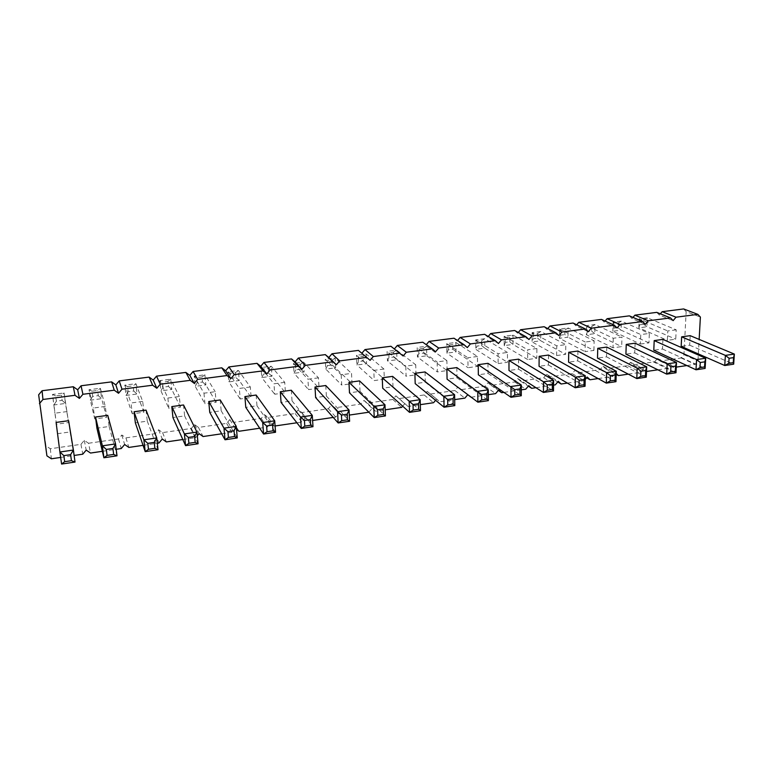 <?xml version="1.0" encoding="UTF-8"?>
<svg xmlns="http://www.w3.org/2000/svg" width="773" height="773" viewBox="0 0 773 773"><rect width="100%" height="100%" fill="white"/><g stroke="black" fill="none" stroke-linecap="round" stroke-linejoin="round"><path stroke-width="0.58" stroke-dasharray="3.87 2.9" d="M38.65 394.81L45.955 445.857L50.313 448.755L80.952 444.34L84.296 440.378L88.528 443.248L90.538 453.046M84.296 440.378L86.199 450.118M683.632 308.939L686.144 311.606L700.386 317.075M88.528 443.248L118.52 438.938L121.834 435.006L125.941 437.866L155.315 433.643L158.581 429.759L162.581 432.6L191.337 428.455L194.583 424.609L198.458 427.43L226.634 423.382L229.842 419.575L233.61 422.377L261.226 418.406L264.395 414.637L268.057 417.42L295.112 413.526L298.252 409.796L301.808 412.56L328.332 408.743L331.443 405.052L334.902 407.806L360.904 404.057L363.986 400.404L367.349 403.129L392.848 399.467L395.892 395.844L399.158 398.559L424.174 394.955L427.189 391.37L430.368 394.066L454.901 390.539L457.887 386.983L460.979 389.66L485.048 386.2L488.014 382.674L491.01 385.341L514.634 381.939L517.572 378.451L520.49 381.099L543.68 377.765L546.579 374.306L549.419 376.934L572.184 373.659L575.064 370.238L577.827 372.847L600.177 369.629L603.027 366.238L605.713 368.837L627.657 365.677L630.488 362.315L633.097 364.895L654.654 361.793L657.456 358.459L659.997 361.02L681.177 357.976L683.95 354.672L686.144 311.606M390.916 346.265L403.168 356.005M422.754 342.207L435.557 351.763M453.983 338.216L457.123 341.038L467.307 347.608M457.558 340.526L457.123 341.038M484.613 334.313L487.666 337.115L498.43 343.531M488.217 336.458L487.666 337.115M514.663 330.486L517.63 333.26L528.954 339.531M518.287 332.487L517.63 333.26M544.144 326.728L547.033 329.482L558.898 335.608M547.777 328.593L547.033 329.482M573.083 323.037L575.885 325.771L588.272 331.762M576.716 324.786L575.885 325.771M601.481 319.413L604.215 322.138L617.086 327.984M605.114 321.056L604.215 322.138M629.367 315.857L632.024 318.563L645.368 324.283M632.99 317.403L632.024 318.563M656.741 312.369L659.321 315.055L673.128 320.65M660.355 313.828L659.321 315.055M536.897 348.517L527.688 349.754L527.65 359.522L536.829 358.257L536.897 348.517L513.021 335.086L504.16 336.236L527.688 349.754M556.618 355.541L565.643 354.305L565.788 344.642L556.744 345.85L556.618 355.541L532.075 341.917L540.752 340.767L565.643 354.305M593.915 350.42L594.147 340.835L585.277 342.024L585.064 351.638L593.915 350.42L568 337.183L568.155 327.984L594.147 340.835M447.084 370.576L446.891 360.595L437.141 361.909L437.363 371.919L447.084 370.576L426.783 355.802L426.532 346.236L446.891 360.595M477.463 356.488L467.897 357.773L468.032 367.706L477.569 366.392L477.463 356.488L455.886 342.458L446.697 343.637L467.897 357.773M498.121 363.571L507.475 362.286L507.465 352.469L498.073 353.725L498.121 363.571L475.791 349.338L484.797 348.15L507.475 362.286M416.009 374.847L415.719 364.779L405.777 366.112L406.105 376.209L416.009 374.847L396.964 359.735L396.636 350.092L415.719 364.779M383.939 369.04L373.803 370.402L374.219 380.587L384.336 379.195L383.939 369.04L366.18 354.015L356.469 355.271L373.803 370.402M142.705 401.419L131.014 402.984L132.27 413.806L143.913 412.212L142.705 401.419L135.903 383.698L124.782 385.138L131.014 402.984M167.876 398.037L168.997 408.762L180.409 407.197L179.326 396.501L167.876 398.037L159.856 380.616L160.939 390.858L168.997 408.762M203.975 393.196L204.961 403.825L216.14 402.289L215.194 391.689L203.975 393.196L194.236 376.18L195.211 386.336L204.961 403.825M318.466 377.833L307.915 379.243L308.553 389.602L319.065 388.162L318.466 377.833L303.518 362.093L293.431 363.397L307.915 379.243M284.735 382.355L273.971 383.804L274.724 394.249L285.45 392.771L284.735 382.355L271.284 366.247L261.003 367.571L273.971 383.804M250.317 386.973L239.33 388.452L240.2 398.984L251.148 397.486L250.317 386.973L238.432 370.489L227.948 371.832L239.33 388.452M341.183 374.779L341.714 385.051L352.024 383.63L351.531 373.388L341.183 374.779L325.249 359.29L325.8 369.117L341.714 385.051M67.106 411.565L54.902 413.197L56.439 424.222L68.594 422.551L64.072 392.955L52.487 394.452L54.902 413.197M105.312 406.434L93.369 408.038L94.75 418.956L106.655 417.323L105.312 406.434L100.355 388.278L89.001 389.747L93.369 408.038M640.421 344.033L648.953 342.864L649.339 333.434L640.778 334.574L640.421 344.033L612.854 331.259L621.086 330.177L648.953 342.864M613.279 338.265L612.999 347.802L621.685 346.604L621.994 337.096L613.279 338.265L586.591 325.607L586.398 334.757L612.999 347.802M676.191 329.829L667.785 330.95L667.35 340.333L675.737 339.183L676.191 329.829L647.31 317.78L639.194 318.824L667.785 330.95M80.952 444.34L82.769 454.186M102.365 451.306L116.211 449.277M118.52 438.938L121.255 448.533M60.661 457.432L74.121 455.452M143.053 445.335L157.315 443.248M182.815 439.508L195.782 437.605L197.318 435.769M221.687 433.798L231.881 432.31L235.156 428.406L236.538 429.43M259.699 428.223L267.226 427.121L270.473 423.266L274.212 426.097L275.091 425.971M296.88 422.773L301.856 422.039L305.064 418.222L308.698 421.034L312.601 420.464M333.25 417.43L335.782 417.062L338.961 413.284L342.487 416.077L349.299 415.082M368.847 412.212L372.18 408.444L375.601 411.217L385.186 409.816M402.656 406.173L404.733 403.699L408.057 406.463L420.309 404.656M435.595 400.298L436.648 399.052L439.876 401.786L454.688 399.612M467.8 394.655L470.235 396.481M471.192 397.196L488.343 394.674M503.909 392.394L521.292 389.843M535.95 387.698L553.565 385.109M567.353 383.089L584.32 380.596L585.2 379.553M598.128 378.567L612.796 376.422L615.704 372.953L616.236 373.465M628.294 374.142L640.74 372.315L643.629 368.885L646.518 371.475M657.871 369.803L668.181 368.296L671.041 364.895L673.612 367.494L676.269 367.107M686.878 365.552L695.13 364.344L697.961 360.972L698.29 354.981M698.348 353.928L699.15 339.405M548.511 355.049L548.415 364.982L539.061 366.296M577.924 351.029L577.731 360.875L568.561 362.16M606.786 347.077L606.505 356.846L597.5 358.112M456.814 367.59L456.988 377.784L447.074 379.166M487.976 363.329L488.053 373.436L478.332 374.789M518.538 359.155L518.519 369.165L508.992 370.499M425.034 371.939L425.305 382.22L415.188 383.63M392.607 376.374L392.984 386.742L382.674 388.181M146.049 410.105L147.276 421.14L135.343 422.812M183.53 404.975L184.621 415.913L172.939 417.546M220.218 399.96L221.175 410.792L209.744 412.396M325.771 385.524L326.37 396.066L315.626 397.573M291.315 390.23L292.03 400.878L281.063 402.414M256.134 395.042L256.974 405.786L245.775 407.352M359.532 380.905L360.015 391.36L349.483 392.829M68.604 420.705L70.121 431.943L57.656 433.682L56.091 422.416M107.747 415.343L109.119 426.483L96.925 428.184M662.905 339.405L662.471 349.019L653.794 350.227M635.106 343.202L634.749 352.894L625.917 354.131M690.192 335.666L689.69 345.202L681.177 346.401M683.95 354.672L697.961 360.972M681.177 357.976L695.13 364.344M659.997 361.02L673.612 367.494M657.456 358.459L671.041 364.895M654.654 361.793L668.181 368.296M633.097 364.895L646.276 371.504M630.488 362.315L643.629 368.885M627.657 365.677L640.74 372.315M605.713 368.837L616.207 374.412M603.027 366.238L615.704 372.953M600.177 369.629L612.796 376.422M577.827 372.847L586.649 377.833M575.064 370.238L587.258 377.098M572.184 373.659L584.32 380.596M549.419 376.934L557.748 381.949M546.579 374.306L558.28 381.321M543.68 377.765L555.304 384.857M520.49 381.099L528.317 386.133M517.572 378.451L528.742 385.63M514.634 381.939L525.746 389.196M491.01 385.341L498.314 390.394M488.014 382.674L498.633 390.017M485.048 386.2L495.609 393.612M460.979 389.66L467.742 394.723M457.887 386.983L467.945 394.491M454.901 390.539L464.882 398.124M430.368 394.066L439.876 401.786M427.189 391.37L436.648 399.052M424.174 394.955L433.556 402.714M399.158 398.559L408.057 406.463M395.892 395.844L404.733 403.699M392.848 399.467L401.612 407.4M367.349 403.129L375.601 411.217M363.986 400.404L372.18 408.444M360.904 404.057L369.03 412.183M334.902 407.806L342.487 416.077M331.443 405.052L338.961 413.284M328.332 408.743L335.782 417.062M301.808 412.56L308.698 421.034M298.252 409.796L305.064 418.222M295.112 413.526L301.856 422.039M268.057 417.42L274.212 426.097M264.395 414.637L270.473 423.266M261.226 418.406L267.226 427.121M233.61 422.377L239.002 431.266M229.842 419.575L235.156 428.406M226.634 423.382L231.881 432.31M198.458 427.43L203.057 436.532M194.583 424.609L199.096 433.663M191.337 428.455L195.782 437.605M162.581 432.6L166.35 441.924M158.581 429.759L162.272 439.035M155.315 433.643L158.919 443.016M125.941 437.866L128.849 447.422M121.834 435.006L124.646 444.514M45.955 445.857L46.911 455.838M50.313 448.755L51.376 458.785M505.368 337.704L504.16 336.236L504.189 345.589L513.021 344.429L513.021 335.086L509.784 337.125L505.368 337.704L505.378 342.371L509.794 341.792L509.784 337.125M509.794 341.792L513.021 344.429L536.829 358.257M505.378 342.371L504.189 345.589L527.65 359.522M537.535 338.159L540.752 340.767L540.829 331.501L532.124 332.632L532.075 341.917L533.196 338.729L537.535 338.159L537.564 333.53L533.225 334.1L533.196 338.729M533.225 334.1L532.124 332.632L556.744 345.85M537.564 333.53L540.829 331.501L565.788 344.642M564.86 330.003L568.155 327.984L559.604 329.085L559.468 338.303L568 337.183L564.792 334.593L564.86 330.003L560.589 330.554L560.531 335.153L564.792 334.593M560.531 335.153L559.468 338.303L585.064 351.638M560.589 330.554L559.604 329.085L585.277 342.024M423.382 348.314L426.532 346.236L417.178 347.444L417.449 357.029L426.783 355.802L423.517 353.087L423.382 348.314L418.724 348.913L418.85 353.696L423.517 353.087M418.85 353.696L417.449 357.029L437.363 371.919M418.724 348.913L437.141 361.909M448.127 345.106L446.697 343.637L446.891 353.145L456.051 351.937L455.886 342.458L452.707 344.516L448.127 345.106L448.214 349.85L452.794 349.251L452.707 344.516M452.794 349.251L477.569 366.392M448.214 349.85L446.891 353.145L468.032 367.706M481.55 345.492L484.797 348.15L484.71 338.738L475.695 339.898L475.791 349.338L477.057 346.082L481.55 345.492L481.502 340.787L476.999 341.366L477.057 346.082M476.999 341.366L475.695 339.898L498.073 353.725M481.502 340.787L484.71 338.738L507.465 352.469M393.525 352.179L396.636 350.092L387.099 351.319L387.466 360.981L396.964 359.735L393.689 356.991L393.525 352.179L388.771 352.788L388.945 357.609L393.689 356.991M388.945 357.609L387.466 360.981L406.105 376.209M388.771 352.788L405.777 366.112M358.257 356.74L356.469 355.271L356.923 365.011L366.605 363.735L366.18 354.015L363.097 356.111L358.257 356.74L358.479 361.6L363.32 360.962L363.097 356.111M363.32 360.962L384.336 379.195M358.479 361.6L356.923 365.011L374.219 380.587M127.593 386.587L124.782 385.138L125.989 395.467L137.072 394.008L135.903 383.698L133.14 385.872L127.593 386.587L128.192 391.737L133.729 391.022L133.14 385.872M133.729 391.022L137.072 394.008L143.913 412.212M128.192 391.737L125.989 395.467L132.27 413.806M163.045 387.176L160.939 390.858L171.809 389.428L170.756 379.205L159.856 380.616L162.504 382.075L163.045 387.176L168.466 386.471L167.944 381.369L162.504 382.075M167.944 381.369L170.756 379.205L179.326 396.501M168.466 386.471L171.809 389.428L180.409 407.197M197.212 382.712L195.211 386.336L205.86 384.935L204.922 374.799L194.236 376.18L196.728 377.639L197.212 382.712L202.536 382.007L202.062 376.953L196.728 377.639M202.062 376.953L204.922 374.799L215.194 391.689M202.536 382.007L205.86 384.935L216.14 402.289M295.489 364.866L293.431 363.397L294.088 373.301L304.137 371.977L303.518 362.093L300.523 364.209L295.489 364.866L295.817 369.803L300.832 369.146L300.523 364.209M300.832 369.146L319.065 388.162M295.817 369.803L294.088 373.301L308.553 389.602M263.207 369.04L261.003 367.571L261.757 377.562L272.009 376.209L271.284 366.247L268.328 368.373L263.207 369.04L263.574 374.016L268.695 373.349L268.328 368.373M268.695 373.349L272.009 376.209L285.45 392.771M263.574 374.016L261.757 377.562L274.724 394.249M230.286 373.301L227.948 371.832L228.808 381.91L239.253 380.529L238.432 370.489L235.514 372.625L230.286 373.301L230.712 378.326L235.929 377.639L235.514 372.625M235.929 377.639L239.253 380.529L251.148 397.486M230.712 378.326L228.808 381.91L240.2 398.984M327.443 365.658L325.8 369.117L335.666 367.813L335.144 358.015L325.249 359.29L327.172 360.759L327.443 365.658L332.371 365.02L332.11 360.121L327.172 360.759M332.11 360.121L335.144 358.015L351.531 373.388M332.371 365.02L352.024 383.63M55.637 395.902L52.487 394.452L53.946 404.965L65.492 403.448L64.072 392.955L61.415 395.158L55.637 395.902L56.361 401.148L62.13 400.385L61.415 395.158M62.13 400.385L65.492 403.448L68.594 422.551M56.361 401.148L53.946 404.965L56.439 424.222M91.987 391.196L89.001 389.747L90.335 400.172L101.64 398.675L100.355 388.278L97.64 390.462L91.987 391.196L92.644 396.394L98.287 395.66L97.64 390.462M98.287 395.66L101.64 398.675L106.655 417.323M92.644 396.394L90.335 400.172L94.75 418.956M617.898 327.636L621.086 330.177L621.376 321.124L613.124 322.186L612.854 331.259L613.781 328.177L617.898 327.636L618.042 323.124L613.917 323.655L613.781 328.177M613.917 323.655L613.124 322.186L640.778 334.574M618.042 323.124L621.376 321.124L649.339 333.434M587.383 331.636L586.398 334.757L594.775 333.646L594.997 324.525L586.591 325.607L587.49 327.076L587.383 331.636L591.577 331.086L591.683 326.535L587.49 327.076M591.683 326.535L594.997 324.525L621.994 337.096M591.577 331.086L594.775 333.646L621.685 346.604M639.899 320.293L639.194 318.824L638.856 327.839L646.953 326.766L647.31 317.78L643.948 319.771L639.899 320.293L639.725 324.786L643.774 324.254L643.948 319.771M643.774 324.254L646.953 326.766L675.737 339.183M639.725 324.786L638.856 327.839L667.35 340.333M548.415 364.982L585.055 386.268M577.731 360.875L615.975 381.678M606.505 356.846L646.286 377.166M456.988 377.784L488.381 400.636M488.053 373.436L521.282 395.747M518.519 369.165L553.497 390.964M425.305 382.22L454.795 405.622M392.984 386.742L420.483 410.724M147.276 421.14L158.021 449.731M184.621 415.913L198.091 443.77M221.175 410.792L237.263 437.953M326.37 396.066L349.609 421.256M292.03 400.878L312.988 426.696M256.974 405.786L275.546 432.262M360.015 391.36L385.427 415.932M57.656 433.682L61.589 464.061M70.121 431.943L75.02 462.061M109.119 426.483L117.003 455.819M662.471 349.019L705.121 368.431M634.749 352.894L675.998 372.76M689.69 345.202L733.683 364.18"/><path stroke-width="1.16" d="M74.121 455.452L82.769 454.186L86.199 450.118L90.538 453.046L102.365 451.306M662.161 311.683L676.027 317.201L697.845 314.369L683.632 308.939L662.161 311.683L660.355 313.828M394.385 348.942L397.332 345.444L422.754 342.207L432.262 348.874L406.327 352.246L403.168 356.005L390.916 346.265L364.982 349.57L361.861 353.28L358.44 350.401L331.984 353.773L328.834 357.522L325.307 354.623L298.32 358.073L295.131 361.851L291.508 358.933L263.96 362.45L260.743 366.267L257.003 363.339L228.895 366.924L225.639 370.779L221.793 367.822L193.095 371.484L189.81 375.388L185.849 372.412L156.542 376.142L153.218 380.084L149.131 377.089L119.206 380.905L115.844 384.896L111.641 381.872L81.059 385.766L77.667 389.795L73.329 386.751L42.08 390.742L38.65 394.81L46.911 455.838L51.376 458.785L60.661 457.432M457.558 340.526L460.157 337.434L484.613 334.313L495.329 340.68L470.399 343.927L467.307 347.608L464.109 344.739L453.983 338.216L429.054 341.395L426.29 344.681M518.287 332.487L520.606 329.723L544.144 326.728L555.971 332.805L531.998 335.917L528.954 339.531L525.94 336.709L514.663 330.486L490.671 333.54L488.217 336.458M576.716 324.786L578.803 322.302L601.481 319.413L614.322 325.22L591.248 328.216L588.272 331.762L585.422 328.979L573.083 323.037L549.98 325.984L547.777 328.593M632.99 317.403L634.884 315.162L656.741 312.369L670.52 317.916L648.296 320.805L645.368 324.283L642.682 321.539L629.367 315.857L607.105 318.698L605.114 321.056M116.211 449.277L121.255 448.533L124.646 444.514L128.849 447.422L143.053 445.335M676.027 317.201L673.128 320.65L670.52 317.916M642.682 321.539L620.043 324.476L617.086 327.984L614.322 325.22M585.422 328.979L561.903 332.032L558.898 335.608L555.971 332.805M525.94 336.709L501.503 339.878L498.43 343.531L495.329 340.68M464.109 344.739L438.687 348.043L435.557 351.763L432.262 348.874M399.786 353.097L373.32 356.537L370.122 360.334L366.634 357.406L339.627 360.914L336.4 364.75L332.805 361.803L305.238 365.387L301.972 369.262L298.272 366.286L270.125 369.948L266.83 373.861L263.013 370.876L234.267 374.605L230.934 378.567L227.011 375.552L197.646 379.369L194.274 383.369L190.226 380.335L160.233 384.229L156.822 388.268L152.648 385.215L121.989 389.196L118.549 393.283L114.249 390.201L82.914 394.278L79.426 398.404L74.991 395.303L42.95 399.467L39.433 403.651M157.315 443.248L158.919 443.016L162.272 439.035L166.35 441.924L182.815 439.508M197.318 435.769L199.096 433.663L203.057 436.532L221.687 433.798M236.538 429.43L239.002 431.266L259.699 428.223M275.091 425.971L296.88 422.773M312.601 420.464L333.25 417.43M349.299 415.082L368.847 412.212M385.186 409.816L401.612 407.4L402.656 406.173M420.309 404.656L433.556 402.714L435.595 400.298M454.688 399.612L464.882 398.124L467.8 394.655M470.235 396.481L471.192 397.196M488.343 394.674L495.609 393.612L498.633 390.017L501.677 392.723L503.909 392.394M521.292 389.843L525.746 389.196L528.742 385.63L531.698 388.317L535.95 387.698M553.565 385.109L555.304 384.857L558.28 381.321L561.15 383.997L567.353 383.089M585.2 379.553L587.258 377.098L590.06 379.756L598.128 378.567M616.236 373.465L618.429 375.591L628.294 374.142M646.518 371.475L657.871 369.803M676.269 367.107L686.878 365.552M698.29 354.981L698.348 353.928M699.15 339.405L700.386 317.075L697.845 314.369M579.151 380.229L579.045 385.514L575.189 387.737L539.061 366.296L539.139 356.334L548.511 355.049L585.287 375.726L575.383 377.166L575.189 387.737L585.055 386.268L585.287 375.726L584.108 379.504L579.151 380.229L575.383 377.166L539.139 356.334M568.725 352.285L577.924 351.029L616.303 371.224L606.602 372.634L606.303 383.108L615.975 381.678L616.303 371.224L615.211 374.944L610.361 375.659L606.602 372.634L568.725 352.285L568.561 362.16L606.303 383.108L610.206 380.905L615.057 380.19L615.211 374.944M640.933 371.185L640.73 376.383L636.807 378.577L597.5 358.112L597.751 348.314L606.786 347.077L646.701 366.808L637.194 368.19L636.807 378.577L646.286 377.166L646.701 366.808L645.697 370.489L640.933 371.185L637.194 368.19L597.751 348.314M481.579 394.501L481.637 399.941L477.878 402.192L447.074 379.166L446.871 368.953L456.814 367.59L488.304 389.805L477.762 391.331L477.878 402.192L488.381 400.636L488.304 389.805L486.855 393.737L481.579 394.501L446.871 368.953M514.789 389.65L514.789 395.032L510.992 397.274L478.332 374.789L478.226 364.663L487.976 363.329L521.302 385.012L510.982 386.51L510.992 397.274L521.282 395.747L521.302 385.012L519.949 388.887L514.789 389.65L478.226 364.663M508.972 360.46L518.538 359.155L553.623 380.326L543.516 381.794L543.419 392.452L553.497 390.964L553.623 380.326L552.366 384.142L547.303 384.886L543.516 381.794L508.972 360.46L508.992 370.499L543.419 392.452L547.245 390.23L552.299 389.476L552.366 384.142M447.664 399.467L447.78 404.955L444.069 407.216L415.188 383.63L414.888 373.33L425.034 371.939L454.601 394.703L443.837 396.259L444.069 407.216L454.795 405.622L454.601 394.703L453.055 398.675L447.664 399.467L414.888 373.33M413.024 404.54L413.188 410.077L409.526 412.357L382.674 388.181L382.258 377.794L392.607 376.374L420.174 399.699L409.178 401.293L409.526 412.357L420.483 410.724L420.174 399.699L418.522 403.738L413.024 404.54L382.258 377.794M147.798 443.354L148.464 449.277L145.208 451.635L135.343 422.812L134.077 411.748L146.049 410.105L156.735 437.943L143.865 439.808L145.208 451.635L158.021 449.731L156.735 437.943L154.242 442.407L147.798 443.354L143.865 439.808L134.077 411.748M188.312 437.421L188.902 443.287L185.568 445.635L172.939 417.546L171.809 406.579L183.53 404.975L196.97 432.097L184.399 433.924L185.568 445.635L198.091 443.77L196.97 432.097L194.612 436.503L188.312 437.421L184.399 433.924L171.809 406.579M227.909 431.634L228.412 437.441L225.02 439.769L209.744 412.396L208.749 401.525L220.218 399.96L236.287 426.396L223.996 428.174L225.02 439.769L237.263 437.953L236.287 426.396L234.055 430.735L227.909 431.634L223.996 428.174L208.749 401.525M341.424 415.014L341.724 420.657L338.159 422.957L315.626 397.573L314.998 386.993L325.771 385.524L349.048 410.028L337.559 411.69L338.159 422.957L349.609 421.256L349.048 410.028L347.183 414.173L341.424 415.014L337.559 411.69L314.998 386.993M304.436 420.435L304.794 426.126L301.286 428.435L281.063 402.414L280.319 391.737L291.315 390.23L312.292 415.362L300.552 417.062L301.286 428.435L312.988 426.696L312.292 415.362L310.311 419.575L304.436 420.435L300.552 417.062L280.319 391.737M266.598 425.971L267.033 431.721L263.583 434.04L245.775 407.352L244.906 396.588L256.134 395.042L274.715 420.812L262.704 422.56L263.583 434.04L275.546 432.262L274.715 420.812L272.618 425.092L266.598 425.971L262.704 422.56L244.906 396.588M377.62 409.719L377.842 415.314L374.229 417.594L349.483 392.829L348.971 382.345L359.532 380.905L384.993 404.801L373.755 406.434L374.229 417.594L385.427 415.932L384.993 404.801L383.244 408.898L377.62 409.719L348.971 382.345M56.091 422.416L68.604 420.705L73.396 450.041L59.908 452.002L61.589 464.061L75.02 462.061L73.396 450.041L70.614 454.65L63.859 455.635L59.908 452.002L56.091 422.416M106.326 449.422L107.07 455.403L103.891 457.771L96.925 428.184L95.514 417.024L107.747 415.343L115.554 443.924L102.384 445.837L103.891 457.771L117.003 455.819L115.554 443.924L112.926 448.456L106.326 449.422L102.384 445.837L95.514 417.024M654.2 340.593L662.905 339.405L705.71 358.247L696.57 359.571L696.009 369.784L705.121 368.431L705.71 358.247L704.85 361.832L700.28 362.498L696.57 359.571L654.2 340.593L653.794 350.227L696.009 369.784L699.99 367.61L704.561 366.933L704.85 361.832M670.906 366.798L670.655 371.958L666.703 374.132L625.917 354.131L626.236 344.42L635.106 343.202L676.501 362.489L667.176 363.841L666.703 374.132L675.998 372.76L676.501 362.489L675.563 366.112L670.906 366.798L667.176 363.841L626.236 344.42M729.084 358.286L728.755 363.349L724.745 365.513L681.177 346.401L681.651 336.835L690.192 335.666L734.35 354.082L725.393 355.387L724.745 365.513L733.683 364.18L734.35 354.082L733.567 357.628L729.084 358.286L725.393 355.387L681.651 336.835M634.884 315.162L648.296 320.805M607.105 318.698L620.043 324.476M578.803 322.302L591.248 328.216M616.207 374.412L618.429 375.591M549.98 325.984L561.903 332.032M586.649 377.833L590.06 379.756M520.606 329.723L531.998 335.917M557.748 381.949L561.15 383.997M490.671 333.54L501.503 339.878M528.317 386.133L531.698 388.317M460.157 337.434L470.399 343.927M498.314 390.394L501.677 392.723M429.054 341.395L438.687 348.043M467.742 394.723L471.076 397.216M397.332 345.444L406.327 352.246M364.982 349.57L373.32 356.537M361.861 353.28L370.122 360.334M358.44 350.401L366.634 357.406M331.984 353.773L339.627 360.914M328.834 357.522L336.4 364.75M325.307 354.623L332.805 361.803M298.32 358.073L305.238 365.387M295.131 361.851L301.972 369.262M291.508 358.933L298.272 366.286M263.96 362.45L270.125 369.948M260.743 366.267L266.83 373.861M257.003 363.339L263.013 370.876M228.895 366.924L234.267 374.605M225.639 370.779L230.934 378.567M221.793 367.822L227.011 375.552M193.095 371.484L197.646 379.369M189.81 375.388L194.274 383.369M185.849 372.412L190.226 380.335M156.542 376.142L160.233 384.229M153.218 380.084L156.822 388.268M149.131 377.089L152.648 385.215M119.206 380.905L121.989 389.196M115.844 384.896L118.549 393.283M111.641 381.872L114.249 390.201M81.059 385.766L82.914 394.278M77.667 389.795L79.426 398.404M73.329 386.751L74.991 395.303M42.08 390.742L42.95 399.467M579.045 385.514L584.001 384.79L584.108 379.504M585.055 386.268L584.001 384.79M610.361 375.659L610.206 380.905M615.975 381.678L615.057 380.19M640.73 376.383L645.484 375.678L645.697 370.489M646.286 377.166L645.484 375.678M481.637 399.941L486.903 399.158L486.855 393.737M488.381 400.636L486.903 399.158M514.789 395.032L519.939 394.269L519.949 388.887M521.282 395.747L519.939 394.269M547.303 384.886L547.245 390.23M553.497 390.964L552.299 389.476M447.78 404.955L453.152 404.163L453.055 398.675M454.795 405.622L453.152 404.163M413.188 410.077L418.686 409.265L418.522 403.738M420.483 410.724L418.686 409.265M148.464 449.277L154.89 448.321L154.242 442.407M158.021 449.731L154.89 448.321M198.091 443.77L195.183 442.359L194.612 436.503M188.902 443.287L195.183 442.359M237.263 437.953L234.548 436.523L234.055 430.735M228.412 437.441L234.548 436.523M341.724 420.657L347.464 419.807L347.183 414.173M349.609 421.256L347.464 419.807M304.794 426.126L310.669 425.256L310.311 419.575M312.988 426.696L310.669 425.256M267.033 431.721L273.033 430.832L272.618 425.092M275.546 432.262L273.033 430.832M385.427 415.932L383.466 414.483L383.244 408.898M377.842 415.314L383.466 414.483M63.859 455.635L64.69 461.674L61.589 464.061M64.69 461.674L71.435 460.679L70.614 454.65M75.02 462.061L71.435 460.679M107.07 455.403L113.65 454.427L112.926 448.456M117.003 455.819L113.65 454.427M700.28 362.498L699.99 367.61M705.121 368.431L704.561 366.933M675.998 372.76L675.312 371.262L675.563 366.112M670.655 371.958L675.312 371.262M728.755 363.349L733.239 362.692L733.567 357.628M733.683 364.18L733.239 362.692"/></g></svg>
